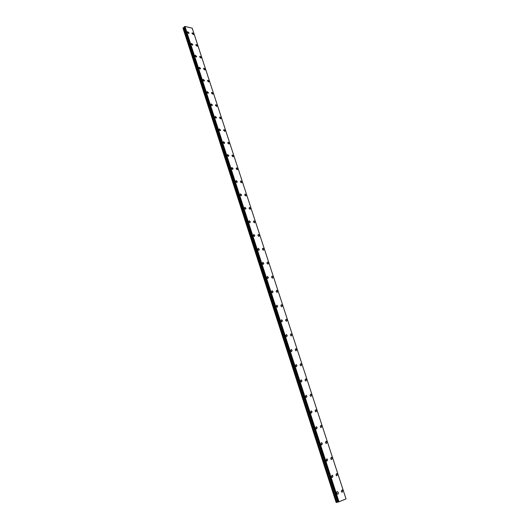 <?xml version="1.0" encoding="UTF-8"?>
<svg xmlns="http://www.w3.org/2000/svg" width="529" height="529" viewBox="0 0 529 529"><rect width="100%" height="100%" fill="white"/><g stroke="black" fill="none" stroke-linecap="round" stroke-linejoin="round"><path stroke-width="0.79" d="M192.093 32.891L193.601 33.863L193.541 34.464M193.607 33.863L193.356 34.557L192.027 33.492L192.278 32.798L193.607 33.863M195.909 44.562L197.416 45.534L197.343 46.155M197.416 45.534L197.152 46.248L195.836 45.183L196.1 44.469L197.416 45.534M199.764 56.352L201.265 57.317L201.192 57.959M201.265 57.317L200.987 58.051L199.684 56.987L199.962 56.253L201.265 57.317M203.658 68.254L205.153 69.22L205.073 69.874M205.153 69.22L204.862 69.973L203.572 68.909L203.863 68.162L205.153 69.22M207.5 80.957L207.804 80.183L209.081 81.241L208.77 82.008L207.5 80.957L207.804 80.183L209.081 81.241L208.77 82.015M211.468 93.117L211.785 92.33L213.048 93.382L212.724 94.175L211.468 93.117L211.785 92.33L213.042 93.382L212.724 94.169M215.475 105.403L215.806 104.597L217.049 105.641L216.711 106.455L215.475 105.403L215.806 104.597L217.049 105.641L216.711 106.455M219.515 117.815L219.872 116.982L221.096 118.033L220.745 118.86L219.515 117.815L219.872 116.988L221.096 118.033L220.738 118.866M223.608 130.352L223.972 129.499L225.182 130.544L224.812 131.397L223.608 130.352L223.972 129.506L225.182 130.544L224.812 131.397M227.734 143.022L228.118 142.149L229.315 143.187L228.925 144.06L227.734 143.022L228.118 142.149L229.315 143.187L228.925 144.06M231.907 155.817L232.31 154.924L233.487 155.956L233.077 156.855L231.907 155.817L232.31 154.924L233.481 155.956L233.084 156.855M236.119 168.744L236.542 167.825L237.7 168.863L237.276 169.783L236.119 168.744L236.542 167.832L237.7 168.863L237.276 169.776M240.378 181.811L240.821 180.872L241.958 181.897L241.515 182.842L240.378 181.811L240.814 180.872L241.958 181.903L241.522 182.842M244.682 195.009L245.139 194.05L246.263 195.075L245.806 196.034L244.682 195.009L245.139 194.05L246.263 195.075L245.806 196.034M249.033 208.347L249.509 207.361L250.607 208.386L250.138 209.372L249.033 208.347L249.503 207.361L250.607 208.386L250.131 209.372M253.431 221.83L253.92 220.818L255.004 221.836L254.509 222.848L253.431 221.83L253.92 220.818L255.004 221.836L254.509 222.848M257.868 235.458L258.377 234.42L259.448 235.431L258.932 236.47L257.868 235.451L258.377 234.42L259.441 235.431L258.932 236.47M262.358 249.225L262.887 248.167L263.931 249.172L263.402 250.23L262.358 249.225L262.887 248.167L263.931 249.172L263.402 250.237M266.894 263.138L267.443 262.053L268.468 263.058L267.925 264.143L266.894 263.138L267.436 262.06L268.468 263.065L267.919 264.15M271.483 277.209L272.045 276.098L273.057 277.097L272.488 278.208L271.483 277.209L272.045 276.098L273.05 277.097L272.488 278.208M276.118 291.433L276.7 290.295L277.692 291.287L277.103 292.425L276.118 291.426L276.7 290.295L277.685 291.287L277.11 292.425M280.806 305.802L281.402 304.644L282.374 305.63L281.772 306.8L280.806 305.802L281.402 304.644L282.374 305.636L281.772 306.794M285.541 320.336L286.156 319.146L287.108 320.131L286.493 321.328L285.541 320.336L286.156 319.146L287.108 320.138L286.493 321.328M290.335 335.029L290.963 333.812L291.902 334.797L291.267 336.014L290.335 335.029L290.963 333.812L291.896 334.797L291.261 336.014M295.175 349.887L295.823 348.644L296.743 349.616L296.095 350.866L295.175 349.887L295.823 348.644L296.743 349.623L296.088 350.866M300.075 364.911L300.743 363.635L301.636 364.607L300.968 365.883L300.075 364.911L300.737 363.635L301.636 364.607L300.968 365.889M305.028 380.106L305.709 378.797L306.589 379.762L305.901 381.072L305.028 380.106L305.709 378.797L306.589 379.769L305.907 381.072M310.034 395.467L310.735 394.131L311.594 395.09L310.893 396.433L310.034 395.467L310.728 394.131L311.594 395.09L310.9 396.433M316.653 410.597L315.945 411.965L315.105 411.007L315.813 409.638L316.653 410.597M315.099 411.007L315.813 409.638L316.659 410.597L315.945 411.965M320.224 426.724L320.951 425.323L321.777 426.275L321.05 427.677L320.224 426.724L320.951 425.323L321.777 426.275L321.05 427.677M325.408 442.621L326.148 441.179L326.955 442.132L326.214 443.566L325.408 442.621L326.148 441.186L326.955 442.132L326.214 443.566M332.192 458.174L331.438 459.641L330.651 458.696L331.399 457.228L332.192 458.174M330.651 458.696L331.405 457.228L332.199 458.167L331.445 459.641M335.955 474.963L336.722 473.462L337.495 474.394L336.728 475.902L335.955 474.963L336.715 473.462L337.495 474.394L336.728 475.902M341.317 491.421L342.098 489.88L342.858 490.813L342.078 492.354L341.317 491.421L342.091 489.88L342.858 490.813L342.078 492.354M187.425 31.8L188.959 32.778L188.893 33.38M188.959 32.772L188.701 33.472L187.359 32.401L187.616 31.7L188.959 32.772M191.24 43.53L192.768 44.509L192.695 45.13M192.768 44.502L192.496 45.223L191.174 44.152L191.438 43.438L192.768 44.502M195.095 55.386L196.616 56.352L196.537 56.993M196.616 56.352L196.332 57.092L195.016 56.021L195.3 55.287L196.616 56.352M198.904 68.01L199.202 67.256L200.504 68.32L200.207 69.074L198.904 68.01L199.202 67.256L200.504 68.32L200.207 69.074M202.832 80.117L203.143 79.343L204.432 80.401L204.115 81.182L202.832 80.117L203.143 79.343L204.425 80.408L204.115 81.182M206.793 92.35L207.123 91.55L208.393 92.608L208.062 93.408L206.793 92.35L207.123 91.557L208.393 92.615L208.069 93.408M210.8 104.702L211.144 103.889L212.4 104.94L212.056 105.76L210.8 104.702L211.144 103.889L212.4 104.94L212.056 105.76M214.847 117.18L215.204 116.347L216.447 117.398L216.083 118.238L214.847 117.18L215.204 116.347L216.447 117.398L216.083 118.238M218.933 129.79L219.31 128.931L220.533 129.982L220.157 130.842L218.933 129.79L219.31 128.937L220.533 129.982L220.157 130.842M223.066 142.526L223.456 141.653L224.66 142.698L224.27 143.577L223.066 142.526L223.456 141.653L224.66 142.698L224.27 143.577M228.832 155.546L228.422 156.445L227.239 155.4L227.649 154.501L228.832 155.546M227.239 155.4L227.649 154.501L228.832 155.539L228.422 156.445M231.451 168.407L231.881 167.481L233.051 168.52L232.621 169.445L231.451 168.407L231.881 167.481L233.051 168.52L232.621 169.445M235.716 181.546L236.159 180.601L237.309 181.632L236.86 182.584L235.716 181.546L236.159 180.601L237.309 181.639L236.866 182.584M240.014 194.824L240.483 193.859L241.614 194.89L241.145 195.856L240.021 194.824L240.483 193.859L241.614 194.89L241.151 195.856M244.365 208.247L244.848 207.256L245.965 208.281L245.482 209.272L244.372 208.241L244.854 207.249L245.965 208.281L245.482 209.272M248.769 221.803L249.265 220.791L250.362 221.816L249.86 222.835L248.769 221.803L249.265 220.791L250.362 221.816L249.86 222.828M253.206 235.517L253.728 234.473L254.806 235.491L254.284 236.536L253.212 235.511L253.728 234.473L254.806 235.498L254.284 236.536M257.702 249.371L258.238 248.306L259.296 249.318L258.754 250.389L257.702 249.371L258.238 248.306L259.296 249.318L258.754 250.382M262.245 263.376L262.801 262.285L263.832 263.297L263.277 264.388L262.245 263.376L262.801 262.285L263.832 263.297L263.277 264.388M266.828 277.533L267.403 276.416L268.421 277.421L267.846 278.538L266.834 277.533L267.409 276.416L268.421 277.421L267.846 278.538M271.47 291.843L272.065 290.699L273.063 291.704L272.468 292.848L271.47 291.843L272.065 290.699L273.063 291.704L272.468 292.848M276.164 306.311L276.773 305.14L277.751 306.139L277.136 307.309L276.164 306.311L276.773 305.14L277.751 306.139L277.136 307.309M280.906 320.938L281.534 319.741L282.493 320.733L281.858 321.936L280.906 320.938L281.534 319.741L282.493 320.733L281.864 321.936M285.7 335.736L286.348 334.507L287.287 335.492L286.639 336.722L285.7 335.73L286.348 334.507L287.287 335.492L286.639 336.722M290.553 350.687L291.214 349.431L292.134 350.416L291.466 351.673L290.553 350.687L291.214 349.431L292.134 350.416L291.466 351.673M295.453 365.817L296.134 364.527L297.034 365.506L296.352 366.795L295.453 365.817L296.134 364.527L297.034 365.506L296.352 366.795M300.412 381.111L301.107 379.796L301.993 380.768L301.292 382.083L300.412 381.111L301.107 379.796L301.993 380.768L301.292 382.083M305.431 396.578L306.139 395.236L307.005 396.201L306.291 397.55L305.431 396.578L306.139 395.236L307.005 396.201L306.291 397.55M310.503 412.23L311.231 410.848L312.077 411.807L311.343 413.189L310.503 412.23L311.224 410.848L312.077 411.807L311.35 413.189M315.628 428.054L316.375 426.639L317.202 427.597L316.461 429.012L315.634 428.054L316.375 426.639L317.202 427.597L316.461 429.012M320.819 444.062L321.579 442.614L322.392 443.566L321.632 445.015L320.825 444.062L321.579 442.614L322.392 443.566L321.632 445.015M326.076 460.256L326.843 458.775L327.643 459.727L326.862 461.209L326.076 460.256L326.843 458.782L327.636 459.727L326.869 461.209M331.385 476.642L332.166 475.128L332.946 476.067L332.166 477.588L331.385 476.642L332.166 475.128L332.946 476.067L332.159 477.588M337.555 491.672L338.322 492.605C338.534 493.709 338.269 494.225 337.522 494.159L336.761 493.22C336.55 492.115 336.814 491.6 337.555 491.666L338.315 492.605C338.534 493.709 338.269 494.225 337.522 494.159M338.99 501.783L184.978 26.45L192.199 28.182L346.039 498.9L338.864 501.823L184.872 26.483L184.403 26.642L338.091 502.054L184.284 26.761M338.124 502.047L338.864 501.823M338.084 502.028L184.317 26.999L338.064 502.034M184.317 27.065L338.018 502.014L336.775 502.391L183.378 27.706L182.988 28.182L336.173 502.537L182.961 28.077M336.186 502.55L336.775 502.391M184.357 27.224L183.378 27.706M338.805 501.842L184.826 26.503M338.415 501.968L184.495 26.609M338.296 502.008L184.403 26.642M337.912 502.034L184.304 27.349M337.839 502.054L184.251 27.402M337.608 502.12L184.072 27.501M336.662 502.431L183.285 27.759M338.091 502.054L184.271 26.8M338.038 502.034L184.304 27.032"/></g></svg>
